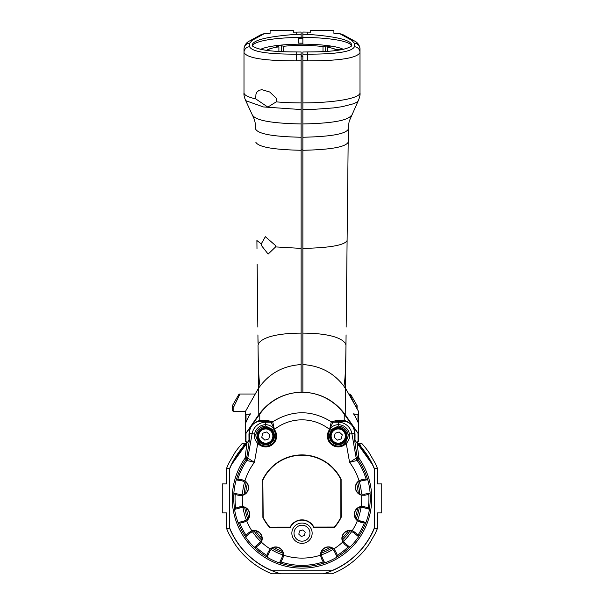 <?xml version="1.0" encoding="UTF-8"?>
<svg xmlns="http://www.w3.org/2000/svg" width="604" height="604" viewBox="0 0 604 604"><rect width="100%" height="100%" fill="white"/><g stroke="black" fill="none" stroke-linecap="round" stroke-linejoin="round"><path stroke-width="0.91" d="M302.868 44.152L302.868 43.148L298.233 43.148L298.233 38.603L302.868 38.867L302.868 37.44A49.294 8.562 180 0 1 351.294 45.995A49.294 8.562 180 0 1 351.286 46.198M246.032 418.814L245.458 419.682L245.458 411.415L233.854 411.415L245.458 411.415L258.504 388.213L258.059 346.537C258.323 369.995 259.041 383.163 260.203 386.039C270.237 372.834 283.88 365.677 301.132 364.574L301.132 392.147C283.533 392.955 269.422 400.452 258.791 414.623L245.458 433.974L245.458 414.314M255.243 394.012L239.916 394.012L233.854 406.658L232.404 405.684L232.404 409.965A1.45 1.45 0 0 0 233.854 411.415L233.854 406.658M276.27 99.162L276.27 99.728A14.488 14.436 -81 0 0 276.496 101.253A14.488 14.436 -91.6 0 1 276.27 99.713L276.632 99.079M357.092 408.832L357.092 405.684L355.643 406.658L357.092 405.616L350.841 394.744A1.45 1.45 0 0 0 349.588 394.012L348.757 394.012L349.588 394.012L354.352 403.955M232.404 409.965L232.404 405.616L238.656 394.744A1.45 1.45 0 0 1 239.916 394.012A1.45 1.45 0 0 0 238.656 394.744M350.841 394.744A1.45 1.45 0 0 0 349.588 394.012M336.149 50.555L336.149 49.596L340.203 49.407L340.203 49.943M340.203 49.407A40.438 7.022 180 0 1 340.935 49.807M343.298 49.332A43.496 7.55 -0 0 0 302 44.152A43.496 7.55 -0 0 0 260.702 49.332M266.568 50.381A36.248 6.297 180 0 1 268.365 49.362L269.037 49.083A36.248 6.297 180 0 1 278.897 46.855L276.489 46.259A40.438 7.022 180 0 1 281.245 45.678L283.654 46.274A36.248 6.297 180 0 1 323.004 46.576L325.699 46.017A40.438 7.022 180 0 1 330.146 46.659L327.443 47.218A36.248 6.297 180 0 1 334.963 49.083L335.635 49.362A36.248 6.297 180 0 1 336.149 49.596M335.635 49.362L335.635 50.615M325.699 46.017L325.699 51.521M323.004 51.672L323.004 46.576M327.443 47.218L327.443 51.408M334.963 50.698L334.963 49.083M283.654 46.274L283.654 51.785M278.897 51.559L278.897 46.855M281.245 45.678L281.245 51.68M269.037 49.083L269.037 50.698M268.365 50.615L268.365 49.362L268.365 50.615M345.949 346.628L345.941 346.537C346.877 340.996 336.058 333.242 302.868 333.121L302.868 392.147C320.467 392.955 334.578 400.452 345.209 414.623L345.941 346.537C345.692 369.686 344.975 382.853 343.797 386.039L345.36 388.493M357.968 418.814L358.542 419.682L358.542 411.415L345.496 388.213M354.397 43.231A5.798 5.708 -0 0 1 359.999 48.939L359.999 52.465L359.999 48.939C359.569 45.141 357.659 42.454 354.261 40.868A5.798 5.398 118.8 0 0 354.261 40.868A5.798 5.398 118.8 0 0 351.671 40.249L354.397 43.231L354.397 46.757C352.026 51.733 336.496 54.201 307.798 54.164L302.868 54.217L302.868 51.989A50.97 8.849 -0 0 0 307.798 51.936C332.917 51.914 347.587 49.785 351.822 45.542C351.996 40.287 337.326 36.55 307.798 34.345A50.97 8.849 -0 0 0 302.868 34.292L302.868 37.44M348.312 129.211C345.639 134.012 330.494 136.685 302.868 137.236L302.868 150.275C330.441 149.716 345.541 147.044 348.168 142.25L348.349 127.119L349.15 121.381L358.285 100.657L357.409 101.759L354.178 103.586L342.257 106.674L333.385 107.927L313.952 109.339L302.868 109.558L302.868 102.914A57.999 10.072 -0 0 0 359.999 92.842L359.999 52.48C357.281 58.052 339.81 60.853 307.579 60.868L307.798 51.936M358.542 425.911L358.542 411.422M358.504 440.739L358.542 423.208L353.793 413.589L354.661 414.314M302.868 34.292L302.868 32.035L310.698 32.148L310.698 30.2L320.46 30.396L310.698 30.276M345.707 369.701L345.994 343.17M345.873 343.155L346.009 341.109M346.077 334.918L345.986 343.155M354.261 40.876L342.8 34.571L339.493 33.552A3141.547 544.317 2 0 1 333.899 33.303L333.899 30.947M348.168 142.25L346.16 327.074M346.839 264.439L348.349 126.085M346.273 316.866L346.281 316.194M346.326 311.936L346.288 315.582M345.209 414.623L358.542 433.974M302.868 364.574C320.12 365.677 333.763 372.834 343.797 386.039M351.452 115.13C348.508 120.422 332.313 123.367 302.868 123.956L302.868 137.236M302.868 109.558L302.868 123.956L302.868 109.558M302.868 56.27L302.868 60.77L302.868 56.27L301.124 56.27M346.673 279.667L346.839 264.899M302.868 150.275L302.868 333.121M302.868 149.913L301.132 149.913M307.579 60.868A58.052 10.072 -178.2 0 1 302.868 60.77L302.868 102.914M302.868 392.147L302.868 392.283A53.001 52.193 -90 0 1 344.227 414.125L358.006 433.378A1.472 1.45 -90 0 1 358.285 434.193L358.542 441.864L358.285 434.193M302.868 43.148L302.868 38.867M307.798 34.345L307.798 32.035M333.899 30.57L320.46 30.396M307.798 54.164L302.868 54.217M257.161 264.439L257.84 327.074M255.786 98.928A7.142 4.288 82.5 0 1 255.703 98.399L255.96 94.186L256.972 92.035L259.139 90.26L261.864 89.702L269.731 92.004L276.451 98.399L276.232 101.865L267.821 107.097L255.786 98.928C248.04 97.123 244.114 95.1 244.001 92.842L244.001 52.473C246.719 58.052 264.19 60.853 296.421 60.868A58.052 10.072 -1.8 0 0 301.132 60.77L301.132 109.558L263.352 106.938L245.715 100.657L252.714 115.809C254.767 119.66 255.764 124.13 255.688 129.211L255.688 129.18M257.923 334.918L258.006 343.17M260.203 386.039L258.504 388.213L258.293 369.701M301.132 102.914A57.999 10.072 180 0 1 276.232 101.865M270.101 30.94L270.101 33.303A3141.547 544.317 178 0 1 264.507 33.552L261.207 34.571L249.739 40.876A5.798 5.398 61.2 0 1 249.739 40.868A5.798 5.398 61.2 0 1 252.329 40.249L264.507 33.552M249.339 414.314L250.207 413.589L245.458 423.208L245.458 438.232L245.458 425.911M302.868 55.968A2.318 2.318 0 0 0 301.132 55.968L301.132 51.989A50.97 8.849 180 0 1 296.209 51.936L296.202 54.164L301.132 54.217L301.132 60.77M252.714 46.198A49.294 8.562 180 0 1 252.706 45.995A49.294 8.562 180 0 1 301.132 37.44L301.132 38.581A49.294 8.562 0 0 0 298.233 38.603M258.127 343.155L257.968 338.716M261.343 245.398L261.253 243.888L265.352 236.7L275.379 245.398L275.605 246.908L268.146 254.095L261.343 245.398M258.64 388.493L258.791 414.623M258.504 388.213L258.059 346.537C257.168 340.996 267.829 333.257 301.132 333.121L301.132 364.574M255.688 129.211C258.399 134.012 273.544 136.693 301.132 137.236L301.132 333.121M301.132 150.275C273.559 149.716 258.459 147.044 255.832 142.25M252.548 115.13C255.507 120.43 271.702 123.367 301.132 123.956L301.132 137.236M301.132 109.558L301.132 123.956M245.496 440.739L245.458 433.974M296.202 32.035L296.209 34.345A50.97 8.849 180 0 1 301.132 34.292L301.132 32.035L293.302 32.148L293.302 30.2L283.54 30.396L293.302 30.276M301.132 34.292L301.132 37.44M249.739 40.868C246.341 42.454 244.431 45.141 244.001 48.939L244.001 52.465L244.001 48.939A5.798 5.708 180 0 1 249.603 43.231L252.329 40.249M249.603 43.231L249.603 46.757C251.974 51.733 267.504 54.201 296.202 54.164L296.421 60.868M296.209 34.345C266.681 36.55 252.004 40.287 252.178 45.542C256.413 49.785 271.09 51.914 296.209 51.936M270.101 30.57L283.54 30.396M296.202 54.164L301.132 54.217M357.968 422.241L357.968 414.314L353.816 414.314M250.184 414.314L246.032 414.314L246.032 422.241M245.715 434.193L245.458 441.864L245.715 434.193A1.472 1.45 -90 0 1 245.994 433.378L259.773 414.125A53.001 52.193 -90 0 1 301.132 392.283L301.132 392.147M294.375 535.537A7.973 7.973 0 0 1 303.789 525.435A7.973 7.973 0 0 1 307.836 538.64A7.973 7.973 0 0 1 294.375 535.537M299.554 530.924L302.755 529.942L305.201 532.222L304.446 535.484L301.245 536.465L298.799 534.185L299.554 530.924M358.006 433.378L358.006 441.864L357.304 441.864L371.702 462.747A78.294 78.294 0 0 0 362.823 449.112C360.082 445.812 359.327 443.88 360.558 443.313L361.637 443.313A81.193 81.193 0 0 1 369.263 452.932L375.016 462.883A81.193 81.193 0 0 1 377.394 468.274L374.495 468.832A78.294 78.294 0 0 0 371.702 462.747L372.396 464.484A78.142 78.142 0 0 1 374.344 468.863L374.344 527.949A78.142 78.142 0 0 1 331.543 570.75L272.457 570.75A78.142 78.142 0 0 1 229.656 527.949L229.656 468.863A78.142 78.142 0 0 1 231.604 464.484L232.298 462.747L246.696 441.864L245.994 441.864L245.994 433.378M323.11 573.8A78.294 78.294 0 0 0 374.495 527.979L377.394 528.538A81.193 81.193 0 0 1 375.016 533.928L369.263 543.879A81.193 81.193 0 0 1 332.132 573.8L280.89 573.8A78.294 78.294 0 0 1 229.505 527.979L226.606 528.538L226.606 512.902L222.257 512.902L222.257 483.91L226.606 483.91L226.606 468.274A81.193 81.193 0 0 1 228.984 462.883L234.737 452.932A81.193 81.193 0 0 1 242.363 443.313L243.442 443.313C244.673 443.88 243.918 445.812 241.177 449.112A78.294 78.294 0 0 0 229.505 468.832L226.606 468.274M332.902 422.279A2.899 2.869 17.3 0 1 331.279 421.781L329.61 429.459L332.902 422.279L338.248 421.328L345.322 421.343A2.899 2.861 104.3 0 1 344.227 420.407L336.337 420.58L331.279 421.781C311.762 409.769 292.238 409.769 272.721 421.781L267.663 420.58L259.773 420.407C252.948 422.581 249.346 427.239 248.961 434.367L248.999 440.256M302.868 392.283A53.001 52.193 -90 0 0 301.132 392.283M229.656 468.863L229.656 527.949M374.344 527.949L374.344 468.863M272.457 570.75L331.543 570.75M372.396 464.484L355.001 440.263L354.495 439.319L354.533 433.189A2.899 2.854 -179.6 0 0 355.039 434.367C354.654 427.239 351.052 422.581 344.227 420.407L344.227 414.125M248.961 434.367A2.899 2.854 -0.4 0 0 249.467 433.189C249.648 427.005 252.721 423.057 258.678 421.343L265.752 421.328L270.947 422.211L265.752 422.211A13.847 13.847 0 0 0 252.117 433.657L249.467 433.189L249.505 439.319L248.991 440.263L231.604 464.484M357.085 456.503A5.798 3.586 171.4 0 0 358.678 458.406L358.844 458.013A5.798 3.201 -8.8 0 1 357.047 456.239L357.183 457.304L356.209 458.149L351.883 433.657A13.847 13.847 0 0 0 338.248 422.211L338.248 424.695C334.729 424.771 331.868 426.356 329.656 429.459A10.834 10.834 0 0 0 331.279 444.363A10.834 10.834 0 0 0 346.243 443.374L349.588 462.354L357.138 460.437A5.798 5.798 49.2 0 1 356.209 458.149L349.588 462.354A59.705 59.705 0 0 1 359.025 480.731L361.97 479.591L366.084 479.025L367.73 479.697A68.343 68.343 0 0 1 370.139 493.158L368.825 494.359L364.771 495.257L361.615 495.204A7.973 7.973 0 0 1 359.025 480.731M247.368 483.812A7.746 7.746 0 0 0 247.323 483.729L246.221 482.294L244.597 482.03A6.833 6.833 0 0 0 241.789 480.844L236.224 479.87L237.87 479.183L241.985 479.742L244.93 480.882A7.973 7.973 0 0 1 242.37 495.356L239.222 495.416L235.16 494.533L233.846 493.332L239.418 494.314A6.833 6.833 0 0 0 242.461 494.155L244.069 494.465L245.602 493.498A7.746 7.746 0 0 0 247.368 483.812A56.542 56.542 0 0 0 245.677 493.438M367.73 479.697L362.166 480.693A6.833 6.833 0 0 0 359.365 481.886A59.69 59.69 0 0 1 361.532 494.004A6.833 6.833 0 0 0 364.574 494.147L370.139 493.158M321.517 551.475A7.746 7.746 0 0 0 321.471 551.565L320.943 553.294L321.66 554.766A6.833 6.833 0 0 0 322.302 557.749L324.71 562.86L323.2 561.909L321.29 558.224L320.528 555.167A7.973 7.973 0 0 1 333.831 548.915L335.696 551.46L337.311 555.287L337.085 557.054L334.684 551.935A6.833 6.833 0 0 0 332.804 549.534L332.125 548.039L330.456 547.352A7.746 7.746 0 0 0 330.365 547.322A7.746 7.746 0 0 0 321.517 551.475A56.542 56.542 0 0 0 330.365 547.322M342.113 538.255A7.746 7.746 0 0 0 342.113 538.353L342.362 540.15L343.638 541.184A6.833 6.833 0 0 0 345.48 543.608L349.822 547.224L348.055 546.998L344.763 544.468L342.778 542.014A7.973 7.973 0 0 1 352.192 530.735L354.963 532.252L358.036 535.038L358.58 536.73L354.238 533.113A6.833 6.833 0 0 0 351.528 531.731L350.282 530.659L348.478 530.735A7.746 7.746 0 0 0 342.113 538.255A56.542 56.542 0 0 0 348.38 530.757M273.763 547.398A7.746 7.746 0 0 0 273.665 547.42L272.004 548.115L271.324 549.617A6.833 6.833 0 0 0 269.459 552.018L267.066 557.145L266.84 555.378L268.44 551.55L270.298 548.998A7.973 7.973 0 0 1 283.623 555.212L282.861 558.27L280.958 561.962L279.456 562.92L281.849 557.802A6.833 6.833 0 0 0 282.483 554.819L283.201 553.339L282.664 551.618A7.746 7.746 0 0 0 273.763 547.398A56.542 56.542 0 0 0 282.619 551.528M255.703 530.871A7.746 7.746 0 0 0 255.605 530.856L253.801 530.78L252.563 531.852A6.833 6.833 0 0 0 249.845 533.241L245.518 536.88L246.054 535.182L249.127 532.388L251.891 530.863A7.973 7.973 0 0 1 261.336 542.12L259.358 544.574L256.073 547.118L254.307 547.352L258.633 543.713A6.833 6.833 0 0 0 260.475 541.29L261.743 540.248L261.985 538.458A7.746 7.746 0 0 0 255.703 530.871A56.542 56.542 0 0 0 261.985 538.36M355.197 517.568A7.746 7.746 0 0 0 355.243 517.658L356.217 519.176L357.81 519.576A6.833 6.833 0 0 0 360.512 520.995L365.971 522.445L364.272 522.981L360.226 522.075L357.387 520.701A7.973 7.973 0 0 1 361.154 506.492L364.303 506.696L368.266 507.919L369.474 509.232L364.016 507.783A6.833 6.833 0 0 0 360.966 507.677L359.388 507.232L357.787 508.07A7.746 7.746 0 0 0 357.704 508.123A7.746 7.746 0 0 0 355.197 517.568A56.542 56.542 0 0 0 357.704 508.123M246.319 508.266A7.746 7.746 0 0 0 246.243 508.206L244.635 507.383L243.057 507.828A6.833 6.833 0 0 0 240.007 507.941L234.548 509.406L235.756 508.092L239.72 506.854L242.868 506.643A7.973 7.973 0 0 1 246.674 520.837L243.835 522.226L239.788 523.139L238.089 522.611L243.548 521.146A6.833 6.833 0 0 0 246.243 519.719L247.836 519.319L248.81 517.794A7.746 7.746 0 0 0 246.319 508.266A56.542 56.542 0 0 0 248.848 517.704M262.831 479.493A43.496 43.496 0 0 1 341.124 479.395L341.169 517.318A43.496 43.496 0 0 1 334.457 527.36L313.68 527.39A13.046 13.046 0 0 0 290.305 527.42L269.618 527.443A43.496 43.496 0 0 1 262.876 517.417L262.831 479.493L263.178 517.349A43.194 43.194 0 0 0 269.754 527.141L290.116 527.118A13.356 13.356 0 0 1 313.869 527.088L334.322 527.058A43.194 43.194 0 0 0 340.867 517.243L340.822 479.463A43.194 43.194 0 0 0 263.133 479.568M242.461 494.155A59.69 59.69 0 0 1 244.597 482.03M233.846 493.332A68.343 68.343 0 0 1 236.224 479.87M358.315 493.294A56.542 56.542 0 0 0 356.594 483.668A7.746 7.746 0 0 0 358.391 493.355L359.916 494.321L361.532 494.004M359.365 481.886L357.742 482.151L356.639 483.585A7.746 7.746 0 0 0 356.594 483.668M360.966 507.677A59.69 59.69 0 0 1 357.81 519.576M369.474 509.232A68.343 68.343 0 0 1 365.971 522.445M351.528 531.731A59.69 59.69 0 0 1 343.638 541.184M358.58 536.73A68.343 68.343 0 0 1 349.822 547.224M332.804 549.534A59.69 59.69 0 0 1 321.66 554.766M337.085 557.054A68.343 68.343 0 0 1 324.71 562.86M246.243 519.719A59.69 59.69 0 0 1 243.057 507.828M238.089 522.611A68.343 68.343 0 0 1 234.548 509.406M260.475 541.29A59.69 59.69 0 0 1 252.563 531.852M254.307 547.352A68.343 68.343 0 0 1 245.518 536.88M282.483 554.819A59.69 59.69 0 0 1 271.324 549.617M279.456 562.92A68.343 68.343 0 0 1 267.066 557.145M346.945 436.058A8.698 8.698 0 0 1 333.899 443.593A8.698 8.698 0 0 1 333.899 428.53A8.698 8.698 0 0 1 346.945 436.058M257.055 436.058A8.698 8.698 0 0 1 270.101 428.53A8.698 8.698 0 0 1 270.101 443.593A8.698 8.698 0 0 1 257.055 436.058M345.322 421.343C351.279 423.057 354.352 427.005 354.533 433.189L349.444 434.087A11.37 11.37 0 0 0 338.248 424.695L338.248 426.137A9.928 9.928 0 0 1 348.025 434.336L348.176 436.058L345.601 442.792A9.966 9.966 0 0 1 331.838 443.698A9.966 9.966 0 0 1 330.343 429.988L338.248 426.137M331.415 421.675A2.899 2.839 81.5 0 0 333.053 422.211L338.248 422.211L338.248 421.328A2.899 2.861 79.1 0 1 336.337 420.58M244.93 480.882A59.705 59.705 0 0 1 254.412 462.354L247.791 458.149A5.798 5.798 -49.2 0 1 246.862 460.437L254.412 462.354L257.757 443.374A10.834 10.834 0 0 0 272.721 444.363A10.834 10.834 0 0 0 274.344 429.459C272.14 426.356 269.271 424.771 265.752 424.695A11.37 11.37 0 0 0 254.556 434.087C254.02 437.568 255.084 440.663 257.757 443.374L258.399 442.792L255.824 436.058L255.975 434.336A9.928 9.928 0 0 1 265.752 426.137L273.657 429.988L274.39 429.459L272.721 421.781A2.899 2.869 162.7 0 1 271.098 422.279L274.39 429.459A45.64 44.945 -90 0 1 329.61 429.459L330.343 429.988M272.585 421.675A2.899 2.839 98.5 0 1 270.947 422.211L271.098 422.279M265.752 426.137L265.752 421.328A2.899 2.861 100.9 0 0 267.663 420.58M258.678 421.343A2.899 2.861 75.7 0 0 259.773 420.407L259.773 414.125M345.601 442.792L346.243 443.374C348.916 440.663 349.98 437.568 349.444 434.087L348.025 434.336M302 523.056A10.147 10.147 0 0 1 310.788 538.277A10.147 10.147 0 0 1 293.212 538.277A10.147 10.147 0 0 1 302 523.056M246.991 442.989L245.035 458.202A69.724 69.724 0 0 0 348.417 550.44A69.724 69.724 0 0 0 358.965 458.202L357.009 442.989M366.084 479.025A66.946 66.946 0 0 0 357.138 460.437L358.965 458.202M245.035 458.202L245.322 458.406A5.798 3.586 -171.4 0 0 246.915 456.503L246.953 456.239A5.798 3.201 8.8 0 1 245.156 458.013L246.862 460.437A66.946 66.946 0 0 0 237.87 479.183M337.342 440.15L334.254 437.319L335.16 433.234L339.154 431.973L342.242 434.804L341.328 438.889L337.342 440.15M336.519 443.842A7.973 7.973 0 0 0 346.032 437.794A7.973 7.973 0 0 0 339.976 428.274A7.973 7.973 0 0 0 330.464 434.329A7.973 7.973 0 0 0 336.519 443.842M264.846 440.15L261.758 437.319L262.672 433.234L266.658 431.973L269.746 434.804L268.84 438.889L264.846 440.15M264.024 443.842A7.973 7.973 0 0 0 273.536 437.794A7.973 7.973 0 0 0 267.481 428.274A7.973 7.973 0 0 0 257.968 434.329A7.973 7.973 0 0 0 264.024 443.842M280.89 573.8L271.868 573.8A81.193 81.193 0 0 1 234.737 543.879L234.948 544.196M228.01 464.967L228.818 463.23M234.964 452.6L228.984 462.883M228.984 533.928L234.737 543.879L228.984 533.928A81.193 81.193 0 0 1 226.606 528.538M228.818 533.581L228.01 531.845M375.016 462.883L369.052 452.623M375.182 463.23L375.99 464.967M377.394 468.274L377.394 483.91L381.743 483.91L381.743 512.902L377.394 512.902L377.394 528.538M375.99 531.845L375.182 533.581M369.036 544.212L375.016 533.928M246.062 443.313L243.442 443.313M360.558 443.313L357.938 443.313M246.273 482.339A57.999 57.999 0 0 0 244.137 494.442M244.703 507.398A57.999 57.999 0 0 0 247.889 519.266M253.876 530.773A57.999 57.999 0 0 0 261.774 540.18M272.057 548.077A57.999 57.999 0 0 0 283.193 553.272M320.943 553.219A57.999 57.999 0 0 0 332.064 548.002M342.332 540.074A57.999 57.999 0 0 0 350.207 530.644M356.164 519.13A57.999 57.999 0 0 0 359.32 507.254M359.848 494.291A57.999 57.999 0 0 0 357.689 482.196M302.868 248.403C329.875 247.844 344.62 245.216 347.104 240.528M302.868 37.795L301.132 37.795L302.868 37.773M351.671 40.249L339.493 33.552M354.397 46.757A5.798 5.708 -0 0 1 359.999 52.442M256.896 240.528L261.253 243.888M275.605 246.908L301.132 248.403M249.603 46.757A5.798 5.708 180 0 0 244.001 52.465L244.001 52.442M355.001 440.263L355.039 434.367M239.222 495.416L239.418 494.314M241.985 479.742L241.789 480.844M357.138 460.437L357.138 460.437A5.798 5.798 67.7 0 1 356.201 458.157M357.183 457.304A5.798 5.798 49.2 0 0 358.127 459.599A68.237 68.237 0 0 1 367.625 479.689M364.771 495.257L364.574 494.147M361.97 479.591L362.166 480.693M349.724 547.179A68.237 68.237 0 0 1 337.062 556.948M337.311 555.287A66.946 66.946 0 0 0 348.055 546.998M256.073 547.118A66.946 66.946 0 0 0 266.84 555.378M267.089 557.039A68.237 68.237 0 0 1 254.405 547.307M365.865 522.445A68.237 68.237 0 0 1 358.519 536.646M358.036 535.038A66.946 66.946 0 0 0 364.272 522.981M370.041 493.204A68.237 68.237 0 0 1 369.384 509.18M368.266 507.919A66.946 66.946 0 0 0 368.825 494.359M342.778 542.014A59.705 59.705 0 0 1 333.831 548.915M270.298 548.998A59.705 59.705 0 0 1 261.336 542.12M357.387 520.701A59.705 59.705 0 0 1 352.192 530.735M361.615 495.204A59.705 59.705 0 0 1 361.154 506.492M360.226 522.075L360.512 520.995M364.303 506.696L364.016 507.783M344.763 544.468L345.48 543.608M354.963 532.252L354.238 533.113M321.29 558.224L322.302 557.749M335.696 551.46L334.684 551.935M239.788 523.139A66.946 66.946 0 0 0 246.054 535.182M245.579 536.79A68.237 68.237 0 0 1 238.195 522.603M235.16 494.533A66.946 66.946 0 0 0 235.756 508.092M234.646 509.346A68.237 68.237 0 0 1 233.944 493.377M324.635 562.777A68.237 68.237 0 0 1 279.524 562.837M280.958 561.962A66.946 66.946 0 0 0 323.2 561.909M251.891 530.863A59.705 59.705 0 0 1 246.674 520.837M242.868 506.643A59.705 59.705 0 0 1 242.37 495.356M320.528 555.167A59.705 59.705 0 0 1 283.623 555.212M239.72 506.854L240.007 507.941M243.835 522.226L243.548 521.146M249.127 532.388L249.845 533.241M259.358 544.574L258.633 543.713M268.44 551.55L269.459 552.018M282.861 558.27L281.849 557.802M246.915 456.503L246.817 457.304L247.791 458.149L252.117 433.657L255.975 434.336M246.953 456.239L249.505 439.319M273.657 429.988A9.966 9.966 0 0 1 272.162 443.698A9.966 9.966 0 0 1 258.399 442.792M354.495 439.319L357.047 456.239M236.33 479.855A68.237 68.237 0 0 1 245.873 459.599A5.798 5.798 -49.2 0 0 246.817 457.304M247.799 458.157A5.798 5.798 -67.7 0 1 246.862 460.437M336.707 442.996A7.105 7.105 0 0 1 333.015 431.256A7.105 7.105 0 0 1 345.027 433.929A7.105 7.105 0 0 1 336.707 442.996M264.212 442.996A7.105 7.105 0 0 1 260.52 431.256A7.105 7.105 0 0 1 272.532 433.929A7.105 7.105 0 0 1 264.212 442.996M361.947 449.112L362.823 449.112M241.177 449.112L242.053 449.112M346.001 341.562L346.032 338.678M347.096 240.853L347.013 248.72M358.285 100.657C359.742 97.259 360.309 94.662 359.999 92.85M257.697 314.057L257.719 315.862M256.904 240.853L256.987 248.72M245.715 100.657C244.258 97.259 243.691 94.662 244.001 92.85M257.327 279.712L257.161 264.899"/></g></svg>
